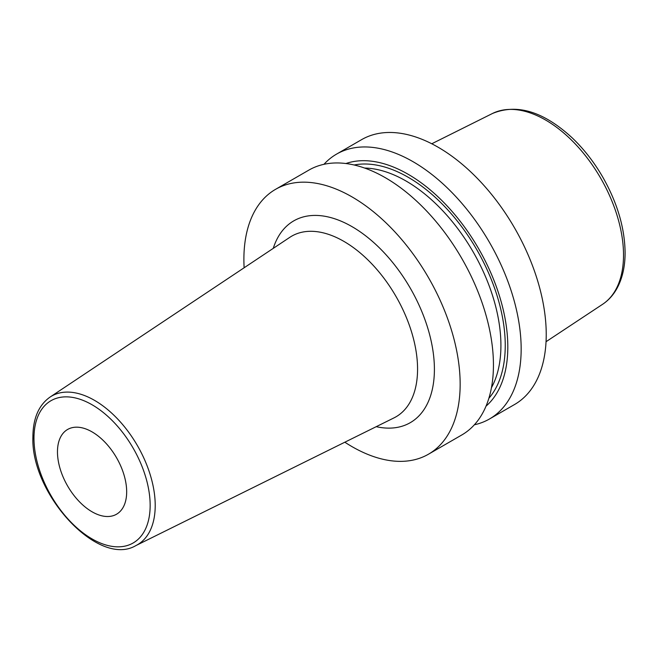 <?xml version="1.0" encoding="UTF-8"?>
<svg xmlns="http://www.w3.org/2000/svg" width="658" height="658" viewBox="0 0 658 658"><rect width="100%" height="100%" fill="white"/><g stroke="black" fill="none" stroke-linecap="round" stroke-linejoin="round"><path stroke-width="0.99" d="M474.36 424.788A152.927 88.287 -120 0 0 489.486 418.981L514.556 404.514A152.927 88.287 60 0 0 546.23 334.503A152.927 88.287 -120 0 0 479.476 180.605A152.927 88.287 -120 0 0 361.629 139.636L336.567 154.112A152.927 88.287 -120 0 0 323.975 164.303M275.562 189.331L308.849 170.118A152.927 88.287 -120 0 1 426.688 211.086A152.927 88.287 -120 0 1 493.442 364.984A152.927 88.287 -120 0 1 461.768 434.987L428.481 454.201A152.927 88.287 60 0 0 460.156 384.198A152.927 88.287 -120 0 0 393.402 230.3A152.927 88.287 -120 0 0 275.562 189.331A152.927 88.287 -120 0 0 243.888 259.334A152.927 88.287 60 0 0 244.126 267.773M489.486 418.981A152.927 88.287 -120 0 0 521.161 348.979A152.927 88.287 -120 0 0 454.407 195.081A152.927 88.287 -120 0 0 336.567 154.112M345.927 163.529A140.96 81.386 -120 0 1 451.347 210.593A140.96 81.386 -120 0 1 507.811 346.914A140.96 81.386 60 0 1 486.015 406.167M428.481 454.201A152.927 88.287 60 0 1 344.833 442.209M126.673 491.83A48.939 28.253 -120 0 0 105.313 442.579A48.939 28.253 -120 0 0 67.601 429.468A48.939 28.253 -120 0 0 57.468 451.873A48.939 28.253 -120 0 0 78.828 501.116A48.939 28.253 -120 0 0 116.532 514.227A48.939 28.253 -120 0 0 126.673 491.83M546.041 341.708L602.588 304.3A110.223 63.637 60 0 0 623.521 255.016A110.223 63.637 -120 0 0 576.663 145.434A110.223 63.637 -120 0 0 492.439 113.505L431.763 143.773M491.444 387.694A134.265 77.521 60 0 0 500.919 345.425A134.265 77.521 -120 0 0 364.639 168.053M354.16 164.993A137.325 79.289 -120 0 1 453.897 216.885A137.325 79.289 -120 0 1 505.245 345.425A137.325 79.289 60 0 1 488.853 398.304M376.22 426.68A116.515 67.272 -120 0 0 434.403 369.335A116.515 67.272 -120 0 0 364.252 234.758A116.515 67.272 -120 0 0 273.267 248.354M394.002 417.879A104.293 60.215 -120 0 0 417.567 369.08A104.293 60.215 -120 0 0 370.775 262.797A104.293 60.215 -120 0 0 289.775 237.357L50.057 397.078A85.82 49.547 60 0 1 116.705 418.011A85.82 49.547 60 0 1 155.214 505.467A85.82 49.547 60 0 1 135.819 545.622L394.002 417.879M33.977 438.31A82.151 47.434 60 0 1 92.071 404.769A82.151 47.434 60 0 1 150.156 505.393A82.151 47.434 60 0 1 92.071 538.927A82.151 47.434 60 0 1 33.977 438.31M34.01 440.72A85.82 49.547 60 0 1 33.846 435.399M602.588 304.3C608.272 300.517 612.927 295.467 616.554 289.15C622.254 279.066 625.1 266.893 625.1 252.647C624.771 227.948 617.311 202.73 602.703 177.01C594.067 162.107 583.926 149.095 572.304 137.966C543.664 111.523 517.048 103.364 492.439 113.505M135.819 545.622C98.363 567.813 30.531 493.961 32.9 436.813C33.04 418.324 38.756 405.073 50.057 397.078"/></g></svg>

